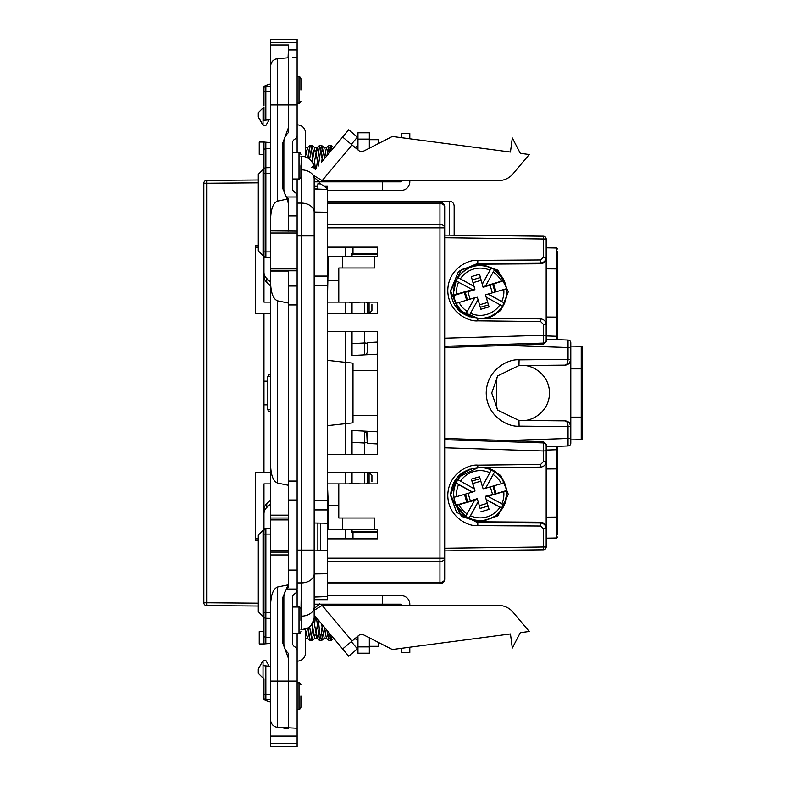 <?xml version="1.0" encoding="UTF-8"?>
<svg xmlns="http://www.w3.org/2000/svg" width="786" height="786" viewBox="0 0 786 786"><rect width="100%" height="100%" fill="white"/><g stroke="black" fill="none" stroke-linecap="round" stroke-linejoin="round"><path stroke-width="1.18" d="M444.689 548.264L546.172 546.968A2.839 2.83 0 0 1 543.372 549.797L543.431 528.85L540.621 526.021L477.829 525.628C468.918 526.767 448.167 517.62 447.784 495.475C448.167 473.329 468.918 464.074 477.829 465.174L477.76 467.817L456.568 478.114L450.525 495.278C452.147 478.753 461.215 469.606 477.76 467.817L540.542 467.11C543.961 466.746 545.838 464.85 546.172 461.431L546.172 449.14L546.172 450.064L556.606 449.739L556.606 537.988L546.172 538.174M546.172 445.741A2.839 2.83 180 0 0 543.431 442.901L543.431 450.987L546.172 450.791L546.172 444.375L546.172 446.713L568.052 445.947L568.052 426.572L519.094 426.14C509.348 427.368 486.652 417.278 486.239 393C486.652 368.722 509.348 358.632 519.094 359.86L568.052 359.428L568.052 340.053L556.626 339.65L556.606 248.012L546.172 247.826M444.689 237.736L546.172 239.032A2.839 2.83 -0 0 0 543.372 236.203L543.431 257.15L540.621 259.979L540.542 263.005C543.961 262.642 545.838 260.755 546.172 257.346L546.172 325.365M327.418 561.528L439.954 561.528L439.954 202.179L327.418 202.179L439.954 202.179C443.225 202.808 444.807 204.38 444.689 206.915L444.689 579.086A4.736 3.35 -0 0 1 439.954 582.436L439.954 561.528A4.736 3.35 -0 0 0 444.689 558.178L444.689 567.06M327.418 203.564L439.954 203.564A4.736 3.35 -0 0 1 444.689 206.915L444.689 218.94M439.954 202.179A4.736 4.736 0 0 1 444.689 206.915A4.736 4.736 0 0 0 439.954 202.179M327.418 224.472L439.954 224.472A4.736 3.35 0 0 1 444.689 227.822L444.689 221.121M444.689 579.086A4.736 4.736 0 0 1 439.954 583.821A4.736 4.736 0 0 0 444.689 579.086A4.736 4.736 0 0 1 439.954 583.821L327.418 583.821L439.954 583.821L439.954 582.436L327.418 582.436M449.425 235.152L449.425 201.236C452.304 201.511 453.876 203.093 454.161 205.971L454.161 235.201M450.535 494.875L461.49 516.343L477.75 521.806L481.317 521.825L498.069 515.714L508.316 494.335L500.898 475.609L487.192 467.709M450.525 495.278L456.568 512.393L477.75 522.602L540.542 522.995C543.961 523.348 545.838 525.235 546.172 528.654L546.172 527.848C545.818 524.458 543.941 522.572 540.542 522.199L540.621 526.021M475.501 521.698L482.034 521.393L498.01 515.37L508.316 494.139M450.535 291.125L461.49 269.657L477.75 264.194L481.317 264.175L498.069 270.286L508.316 291.665L500.898 310.391L487.192 318.291M475.501 264.302L482.034 264.607L498.01 270.63L508.316 291.861M450.525 290.722C452.147 307.247 461.215 316.394 477.76 318.183L458.493 310.038L450.525 290.722L458.493 271.455L477.75 263.398L540.542 263.005L540.542 263.801L481.317 264.175M540.621 259.979L477.829 260.372C468.918 259.233 448.167 268.38 447.784 290.525C448.167 312.671 468.918 321.926 477.829 320.826L540.621 321.533L543.431 324.372L543.431 343.099L444.689 346.292M568.052 445.947A2.839 2.839 0 0 0 570.793 443.108L570.793 438.382L507.147 440.504L543.431 441.663L543.431 442.901L444.689 439.708M507.147 440.504L444.689 438.47M444.689 338.216L546.172 335.209L546.172 324.569C545.838 321.16 543.961 319.263 540.542 318.89L540.621 321.533M543.362 236.203L444.689 235.102L543.362 236.193A2.839 2.839 0 0 1 546.172 239.032L546.172 258.152C545.818 261.541 543.941 263.428 540.542 263.801M556.606 336.31L556.626 339.65L546.172 339.287L546.172 335.209L546.172 341.625L546.172 339.287L568.052 340.053A2.839 2.839 0 0 1 570.793 342.893L570.793 347.618L507.147 345.496L444.689 347.53M507.147 345.496L543.431 344.337L543.431 343.099A2.839 2.83 180 0 0 546.172 340.259M546.172 341.625L543.431 344.337M522.503 420.49L523.23 420.461C531.444 421.109 549.286 412.326 549.512 393C549.286 373.674 531.444 364.891 523.23 365.539L565.163 365.136L518.947 365.539L497.764 375.816L491.722 393L497.764 410.184L518.947 420.461L565.163 420.864L522.503 420.49M546.172 444.375L543.431 441.663M543.431 461.628L546.172 461.431C545.838 464.84 543.961 466.737 540.552 467.11L540.621 464.467L543.431 461.628L543.431 450.987L444.689 447.784M481.317 521.825L540.542 522.199M546.172 527.848L546.172 460.635M582.161 417.15L581.227 417.15L581.227 439.728A0.943 0.943 0 0 0 582.161 438.785A0.943 0.943 0 0 1 581.227 439.728A0.943 0.943 0 0 0 582.161 438.785L582.161 347.216A0.943 0.943 0 0 0 581.227 346.272L570.793 346.095L570.793 426.543C570.44 423.143 568.563 421.247 565.163 420.864C567.03 421.335 567.993 423.222 568.052 426.523L570.793 426.572L569.496 422.937L565.163 420.864L569.152 422.544M568.052 359.477L570.793 359.457L569.496 363.073L570.793 359.457C570.44 362.857 568.563 364.753 565.163 365.136C566.932 364.783 567.895 362.906 568.052 359.477L570.793 359.428L570.793 368.85L581.227 368.85L581.227 346.272M546.172 450.024L546.172 446.713L557.539 446.32L556.626 446.35L557.539 446.32L557.539 468.898L557.539 447.647M581.227 439.728L570.793 439.905L570.793 417.15L581.227 417.15L581.227 368.85L582.161 368.85M556.626 339.65L557.539 339.68L557.539 317.102L557.539 337.784M543.362 549.797L444.689 550.898L543.362 549.807A2.839 2.839 0 0 0 546.172 546.968L546.172 528.654L543.431 528.85M570.793 439.905L570.793 443.108M570.793 346.095L570.793 342.893M569.496 363.073L565.163 365.136L569.152 363.456M546.172 335.976L546.172 339.287L546.172 335.936L556.606 336.261A0.943 0.747 0 0 0 557.539 335.514M556.626 446.35L556.606 449.739A0.943 0.747 0 0 1 557.539 450.486M557.539 486.622L557.539 486.043M557.539 534.225L557.539 495.868M557.539 465.371L557.539 513.553M546.172 517.149L557.539 517.07L557.539 468.898L546.172 468.977M557.539 299.427L557.539 338.353M557.539 251.775L557.539 290.181M557.539 290.132L557.539 289.602M546.172 268.851L557.539 268.93L557.539 317.102L546.172 317.023M327.418 331.446L377.614 331.446L377.614 454.554L327.418 454.554M270.6 472.543L255.45 472.543L255.45 538.832L258.299 538.832M327.418 472.543L377.614 472.543L377.614 483.911L327.418 483.911L328.332 505.693L338.786 505.693L338.786 483.911M270.6 483.911L263.968 483.911L263.968 529.371M327.418 529.371L374.775 529.371L374.775 518.003L338.786 518.003L338.786 505.693M342.539 529.371L342.539 518.003M374.775 529.371L377.614 529.371L377.614 538.832L377.614 532.23L352.993 532.662L352.993 538.832M327.418 538.832L377.614 538.832M352.04 256.629L352.04 253.318L377.614 253.77L377.614 247.168L327.418 247.168M327.418 256.629L342.539 256.629L342.539 267.997L374.775 267.997L374.775 256.629L377.614 256.629L377.614 247.168M342.539 267.997L338.786 267.997L338.786 302.089L377.614 302.089L377.614 313.457L327.418 313.457M258.299 247.168L255.45 247.168L255.45 313.457L270.6 313.457M374.775 256.629L342.539 256.629M338.786 302.089L327.418 302.089L328.332 256.629M270.6 302.089L263.968 302.089L263.968 256.629M267.839 404.839L263.968 404.839M328.332 529.371L328.332 505.693M338.786 280.307L328.332 280.307M267.839 381.161L263.968 381.161M305.636 629.016L305.636 652.714C305.135 657.892 302.296 660.731 297.118 661.242M297.118 124.758C302.296 125.269 305.135 128.108 305.636 133.286L305.636 156.984A12.782 12.782 0 0 1 308.092 158.153L310.175 145.42L312.081 145.42L313.447 151.963M314.164 181.821L401.282 181.821L401.282 180.574L369.332 180.574L369.332 181.821M319.931 181.821L324.579 181.821M327.418 190.34L401.282 190.34A8.518 8.518 0 0 0 409.811 181.821L409.811 180.574L498.53 180.574A18.943 18.943 0 0 0 513.042 173.814L529.233 154.518L520.312 153.339L512.305 137.963L510.458 152.042L392.322 136.489L363.79 151.03A4.736 4.736 0 0 1 358.593 150.44L342.637 137.049L321.631 162.073M382.35 181.821L382.35 190.34M314.164 177.086L314.164 616.961A12.782 12.782 0 0 1 301.382 629.743L307.208 628.338M311.423 167.614A8.518 2.692 160.5 0 0 313.427 164.775M401.282 137.678L401.282 133.522L409.811 133.522L409.811 138.798M327.418 595.66L382.35 595.66L382.35 604.179L401.282 604.179L401.282 605.426L369.332 605.426L369.332 604.179M314.164 610.191L322.181 605.426L498.53 605.426L409.811 605.426L409.811 604.179A8.518 8.518 0 0 0 401.282 595.66L382.35 595.66M409.811 647.202L409.811 652.478L401.282 652.478L401.282 648.322M401.282 652.478L409.811 652.478M314.164 604.179L382.35 604.179M324.579 604.179L319.931 604.179M311.335 624.978L313.909 619.496M300.91 156.257L301.382 156.257A12.782 12.782 0 0 1 314.164 169.039A12.782 12.782 0 0 0 301.382 156.257L300.91 169.845M300.91 629.743L301.382 629.743A12.782 12.782 0 0 0 314.164 616.961M297.118 304.929L288.59 304.929L288.59 481.071L297.118 481.071L297.118 196.333A4.736 4.736 0 0 0 294.75 192.226A4.736 4.736 0 0 1 292.382 188.129L292.382 143.317A4.736 4.736 0 0 1 294.75 139.22A4.736 4.736 0 0 0 297.118 135.113L297.118 57.771L292.382 57.771M283.864 728.229L288.59 728.229L288.59 681.069L288.59 728.229L283.864 728.229M297.118 607.018L297.118 589.667A4.736 4.736 0 0 1 294.75 593.774A4.736 4.736 0 0 0 292.382 597.871L292.382 642.683A4.736 4.736 0 0 0 294.75 646.78A4.736 4.736 0 0 1 297.118 650.887L297.118 728.229L277.517 727.266A7.575 7.575 0 0 1 270.6 719.721L270.6 552.096L288.59 552.096L288.59 550.2L270.6 550.2L270.6 552.096M297.118 481.071L297.118 589.028L286.654 589.028A13.254 13.254 0 0 0 283.864 597.173L283.864 643.38A13.254 13.254 0 0 0 288.59 653.539L288.59 681.069L288.59 653.539M288.59 552.096L288.59 587.014L286.654 589.028M288.59 231.094L288.59 198.986L286.654 196.972A13.254 13.254 0 0 1 283.864 188.827L283.864 142.62A13.254 13.254 0 0 1 288.59 132.461L288.59 57.771L288.59 104.931L277.517 104.931L277.517 201.088L287.116 199.133L282.911 188.827L282.911 142.62L288.59 127.234L288.59 104.931L297.118 104.931M297.118 178.982L297.118 196.972L286.654 196.972M288.079 57.81L288.59 44.979L270.6 44.979L270.6 66.279A7.575 7.575 0 0 1 277.517 58.734L288.59 57.771L277.517 58.734C273.292 59.49 270.993 62.015 270.6 66.279L270.6 230.868L288.59 230.868M297.118 135.113L297.118 152.464M297.118 650.887L297.118 633.536M311.954 145.371L309.615 159.263A12.782 12.782 0 0 1 312.081 162.044L314.773 147.739L316.955 147.739L318.271 151.963M371.925 304.29L371.925 310.686L371.925 304.29M371.925 481.71L371.925 475.314L371.925 481.71M258.299 182.814L206.659 183.217L206.659 180.377L258.299 179.974L229.404 180.2M258.299 606.026L206.659 605.623A2.839 2.839 0 0 1 203.839 602.783L203.839 183.217A2.839 2.839 0 0 1 206.659 180.377A2.839 2.839 0 0 0 203.839 183.217L206.659 183.217L206.659 602.783L258.299 603.186M206.659 605.623L206.659 602.783L203.839 602.783M255.45 472.543L255.45 540.257L258.299 540.257M263.968 472.543L263.968 313.457M258.299 245.743L255.45 245.743L255.45 313.457M327.418 360.352L352.993 363.142L352.993 422.858L327.418 425.648M352.04 303.475A7.575 3.586 180 0 0 349.151 302.089M349.151 483.911A7.575 3.586 0 0 0 352.04 482.525M352.993 247.168L352.993 253.338L352.993 247.168M348.493 362.582L345.585 362.533M333.205 148.299L342.637 137.049L333.205 148.299M342.637 137.049L348.719 129.798L357.424 137.098L351.342 144.359M314.164 175.789L322.181 180.574L498.53 180.574M314.164 177.44L319.381 181.821M319.686 182.077L322.181 180.574L357.974 180.574L357.974 181.821M378.803 143.386L378.803 139.692L369.332 139.692M369.332 148.21L369.332 132.805L357.974 132.805L357.974 149.92M485.483 294.829L489.059 306.884L485.483 294.829L506.518 288.727A26.518 26.449 180 0 1 506.715 291.94L506.715 292.598A26.518 26.449 180 0 1 486.534 318.281M458.602 282.066A23.678 23.619 0 0 0 456.646 294.151L472.347 289.592L456.106 280.897A26.518 26.449 180 0 1 457.933 277.576L457.933 277.576A26.518 26.449 180 0 1 491.26 267.898L491.279 267.908A26.518 26.449 180 0 1 494.591 269.716L494.591 269.726A26.518 26.449 180 0 1 504.14 280.553L493.677 283.864L495.927 291.606M506.489 288.708A26.518 26.449 0 0 0 504.14 280.828M476.64 318.153A26.518 26.449 180 0 1 469.134 315.972L470.5 313.28A23.678 23.619 0 0 0 499.975 304.732L502.47 306.294A26.518 26.449 0 0 0 504.298 302.983L488.057 294.082M469.497 316.797A26.518 26.449 180 0 1 453.689 292.598L453.689 291.94A26.518 26.449 180 0 1 456.106 280.897L453.689 291.94A26.518 26.449 180 0 0 453.886 295.153L456.646 294.151M470.057 299.112L467.906 291.744L474.921 289.7L471.345 276.603L479.529 274.226L483.105 287.332L479.529 274.226M489.059 306.884L480.875 309.252L478.045 299.574L470.5 313.28M478.016 299.643L477.299 297.206L474.724 297.953L465.813 314.154A26.518 26.449 180 0 1 456.263 303.317L474.724 297.756L465.813 314.154A26.518 26.449 180 0 0 469.134 315.972M466.609 300.114L464.349 292.372L453.886 295.418A26.518 26.449 0 0 0 456.263 303.573L456.263 303.317M493.677 283.864L483.105 287.332M467.906 291.744L464.349 292.372M494.591 269.716L504.14 280.563L501.37 281.172A23.678 23.619 0 0 0 493.225 272.015L494.591 269.726M483.105 286.674L501.37 281.172M488.057 293.885L504.298 302.983A26.518 26.449 180 0 0 506.715 291.94L506.518 288.727M499.975 304.732L486.229 297.196M474.174 286.477L457.933 277.576L474.174 286.281M482.358 284.1L491.279 267.908L482.358 283.903M472.347 289.592L474.921 289.042M485.679 285.721L493.225 272.015M352.993 253.338L352.04 253.318M364.399 331.446L364.399 342.991A2.839 0.717 0 0 1 367.19 343.708L367.19 352.03A2.839 2.839 0 0 1 364.498 354.869L364.399 342.991L352.04 343.669L352.04 355.518L377.614 354.181L352.993 355.469M366.738 432.438L367.19 442.292L364.399 443.009L364.498 431.131L352.04 430.482L352.04 454.554M377.614 443.933L367.19 443.353L367.19 433.97L364.498 431.131L377.614 431.819L352.993 430.531M367.19 302.797L367.19 313.457L367.19 302.089L367.19 302.797L365.824 302.089M367.19 352.03L367.19 343.708M367.19 442.292L367.19 443.353M367.19 483.203L367.19 472.543L367.19 483.203L365.824 483.911M352.04 302.089L352.04 313.457M361.196 302.089L352.04 302.423M352.04 331.446L352.04 343.669M364.399 454.554L364.399 443.009L352.04 442.331M352.04 472.543L352.04 483.911M361.196 483.911L352.04 483.577M352.04 529.371L352.04 532.682L377.614 532.23L352.04 532.682M367.19 342.647L377.614 342.067M352.993 370.678L377.614 370.412M377.614 415.588L352.993 415.322M305.636 638.261L307.483 638.261L308.8 634.037M305.636 630.372L307.483 638.261M313.752 620.164L316.955 638.261L314.773 638.261L312.081 623.956M351.342 641.641L357.424 648.902L348.719 656.202L329.226 632.966L330.886 640.629L329.118 640.58L327.359 630.736L324.107 626.874L326.416 638.261L324.245 638.261L321.523 623.789M307.434 628.22L306.393 635.285M309.704 627.562L309.831 626.55M317.279 625.273L315.864 635.275M316.955 638.261L318.271 634.037M326.219 629.38L325.335 635.285M326.416 638.261L327.742 634.037M309.615 626.737L311.954 640.629L310.175 640.58L308.092 627.847M318.32 619.977L319.863 633.83L321.415 640.629L319.647 640.58L316.414 617.698M357.974 640.629L356.598 637.24M312.543 627.572L311.128 638.635M311.954 640.629L313.447 634.037M314.439 625.273L315.471 616.578M322.014 627.572L320.6 638.625M321.415 640.629L322.918 634.037M330.68 634.705L330.061 638.635M330.886 640.629L332.085 636.375M307.434 157.78L306.393 150.716M305.636 147.739L307.483 147.739L308.8 151.973M309.704 158.428L309.831 159.45M317.279 160.727L315.864 150.716M326.219 156.62L325.325 150.716M321.523 162.211L324.245 147.739L326.416 147.739L327.742 151.953M313.752 165.826L316.955 147.739M324.107 159.126L326.416 147.739M312.553 158.428L311.128 147.375M314.439 160.727L315.471 169.432M322.024 158.399L320.6 147.375M316.797 147.797L319.647 145.42L321.543 145.42L322.918 151.963M330.68 151.295L330.061 147.375M326.269 147.797L329.118 145.42L330.886 145.371L332.085 149.625M354.683 147.797L357.974 145.371M319.647 145.42L316.414 168.302M318.33 166.023L321.415 145.371M329.118 145.42L327.349 155.264M329.226 153.034L330.886 145.371M357.522 145.42L356.589 148.76M305.636 155.618L307.483 147.739M498.53 605.426A18.943 18.943 0 0 1 513.042 612.186L529.233 631.482L520.312 632.661L512.305 648.037L510.458 633.958L392.322 649.511L363.79 634.97A4.736 4.736 0 0 0 358.593 635.56L342.637 648.951L314.164 615.016M314.164 608.561L319.381 604.179M319.686 603.923L322.181 605.426L357.974 605.426L357.974 604.179M317.21 608.472L314.734 609.877M378.803 642.614L378.803 646.308L369.332 646.308M369.332 637.79L369.332 653.195L357.974 653.195L357.974 636.08M486.534 467.719A26.518 26.449 -0 0 1 506.715 493.402L506.715 494.06A26.518 26.449 -0 0 1 504.298 505.103L506.715 494.06A26.518 26.449 -0 0 0 506.518 490.847L506.518 490.582A26.518 26.449 180 0 0 504.14 482.427L501.37 483.685A23.678 23.619 180 0 0 493.225 474.538L494.591 471.846A26.518 26.449 -0 0 1 504.14 482.683M482.977 467.758A26.518 26.449 -0 0 1 494.591 471.846L485.679 488.244L501.37 483.685M469.134 518.102C475.127 520.774 481.287 521.226 487.605 519.467A26.518 26.449 -0 0 1 469.144 518.102L470.5 515.803A23.678 23.619 180 0 0 499.975 507.245L502.47 508.424A26.518 26.449 -0 0 1 487.605 519.458C493.893 517.571 498.845 513.887 502.47 508.424L502.47 508.424A26.518 26.449 180 0 0 504.288 505.113M456.646 496.664L472.347 492.115L458.602 484.579A23.678 23.619 180 0 0 456.646 496.664L453.886 497.273A26.518 26.449 -0 0 1 453.689 494.06L453.689 493.402A26.518 26.449 -0 0 1 469.497 469.203M474.921 491.171L471.345 479.116L474.921 490.503L474.921 491.171L472.347 491.918L456.106 483.017A26.518 26.449 -0 0 1 457.933 479.706L474.174 488.804M491.279 470.028L482.358 486.426L479.529 476.748L471.345 479.116M485.679 488.047L483.105 488.794L482.398 486.357M480.108 508.444L477.299 498.668L480.108 508.444L488.096 506.125M499.975 507.245L486.229 499.719L489.059 509.397L480.875 511.774M486.229 499.719L485.483 496.958L506.518 490.847M493.795 485.886L496.054 493.628L485.483 496.3L485.483 496.958M453.915 497.292A26.518 26.449 180 0 0 456.263 505.172L466.727 502.136L464.477 494.394M496.054 493.628L506.518 490.582M477.299 498.668L466.727 502.136M488.057 496.408L504.298 505.103M502.47 508.424L486.229 499.523M477.299 499.326L474.724 500.073L465.813 516.274A26.518 26.449 -0 0 1 456.273 505.447L474.724 500.279M478.045 501.9L469.134 518.092A26.518 26.449 -0 0 1 465.823 516.284L465.813 516.274M470.5 515.803L478.045 502.097M458.602 484.579L456.106 483.017A26.518 26.449 -0 0 0 453.689 494.06L453.886 497.273M485.679 488.244L493.225 474.538M465.813 516.284L456.263 505.172M270.6 716.4L270.6 746.7L297.118 746.7L297.118 728.229M297.118 231.094L270.6 230.868M270.6 283.206C270.993 293.168 273.292 299.044 277.517 300.812L288.59 303.072L288.59 515.164L270.6 515.164L270.6 231.094M300.91 696.032L300.91 707.4L300.91 696.032M300.91 89.968L300.91 78.6L300.91 89.968M300.91 620.282L300.91 608.914L300.91 620.282M300.91 165.718L300.91 177.086L300.91 165.718M270.6 411.648L268.527 411.648L267.839 409.752L267.839 376.248L268.979 374.804M299.014 103.221C299.378 103.752 300.006 103.113 300.91 101.325C300.006 103.113 299.378 103.752 299.014 103.221L297.118 103.221L299.014 103.221L299.014 76.704L297.118 76.704M297.118 682.779L299.014 682.779L299.014 709.296L297.118 709.296M270.6 41.196L270.6 39.3L297.118 39.3L297.118 42.267L270.6 42.267L270.6 41.196M266.749 85.065L270.6 83.876L266.749 85.065A9.471 2.928 0 0 0 263.968 87.138L263.968 98.84M263.035 255.607L263.035 169.589L258.299 174.325L258.299 250.872L263.035 255.607L263.968 255.607L263.968 149.379L265.835 148.593L265.835 142.207L263.968 142.05L263.968 149.379M270.6 257.582L265.865 257.582A1.896 1.896 0 0 1 263.968 255.686L263.968 275.925A9.471 9.01 0 0 0 266.749 282.292L270.6 285.957M263.968 255.686L263.968 251.903L265.865 251.903L265.865 257.582A1.896 1.896 0 0 1 263.968 255.686L263.978 255.784M263.968 173.382L263.968 169.589A1.896 1.896 0 0 1 265.835 167.703L265.865 173.382L263.968 173.382M270.6 637.318L265.835 637.407L265.835 643.793L270.6 643.37L263.968 643.95L263.968 616.411L263.035 616.411L258.299 611.675L258.299 535.128L263.035 530.393L263.968 530.393L263.968 616.411A1.896 1.896 0 0 0 265.835 618.297L265.865 612.618L263.968 612.618L263.968 616.411M266.749 700.935L270.6 702.124L266.749 700.935A9.471 2.928 0 0 1 263.968 698.862L263.968 678.986M263.035 125.003L258.299 116.957L258.299 112.693L263.035 107.957L263.035 125.003A2.82 2.82 0 0 0 263.968 125.475L265.865 125.475L269.136 119.816L263.968 120.268L265.835 120.101L265.835 91.854L263.968 91.854L263.968 105.442M263.968 643.95L259.242 643.95L259.242 631.639L263.968 631.639M263.968 142.05L259.242 142.05L259.242 154.361L263.968 154.361M314.164 597.065L327.418 596.603L327.526 599.679L314.164 599.679M314.164 212.043L327.418 212.24L327.418 276.073M327.418 509.927L327.418 523.24L320.698 523.122L320.698 550.76L327.418 550.642L327.418 523.24M327.418 285.485L327.418 500.515M297.118 57.771L297.118 42.267M270.6 44.979L270.6 42.267M288.59 49.95L297.118 49.95M324.137 186.321L327.526 186.321L327.418 189.397L314.164 188.935L317.858 188.935L317.858 183.806L320.698 183.904L327.418 188.62L327.418 212.24M327.418 550.642L327.418 596.603M270.6 707.538L270.6 714.503M270.6 515.164L270.6 550.2M270.6 61.966L270.6 74.336M288.59 46.875L288.59 57.771L282.911 58.262M288.59 56.494L288.59 57.771M288.59 127.234L288.59 132.461M288.59 303.072L288.59 270.806M288.59 515.164L288.59 518.003L270.6 518.003M270.6 519.9L288.59 519.9L288.59 518.003M288.59 519.9L288.59 550.2M314.164 523.014L320.698 523.122M320.698 550.76L317.858 550.809L317.858 523.073M314.164 550.878L317.858 550.809M288.59 485.335L277.517 483.066C273.292 481.297 270.993 475.432 270.6 465.459M288.59 658.766L282.911 643.38L282.911 597.173L288.079 584.872L277.517 587.024C273.292 588.802 270.993 594.668 270.6 604.64M288.59 204.213L287.116 199.133M314.164 573.957L327.418 573.76M270.6 666.312L263.968 665.732L269.136 666.184L265.865 660.525L263.968 660.525A2.82 2.82 0 0 0 263.035 660.997L263.035 678.043L263.968 678.043M270.6 528.418L265.865 528.418A1.896 1.896 0 0 0 263.968 530.314L263.968 534.097L265.865 534.097L265.865 528.418L263.968 530.314L263.968 510.075A9.471 9.01 0 0 1 266.749 503.708L270.6 500.043M270.6 503.846L266.749 507.51A9.471 9.01 180 0 0 263.968 513.877M265.835 618.297L270.6 618.385M265.835 665.899L265.865 699.825A1.896 1.896 0 0 1 263.968 697.929M270.6 699.825L265.865 699.825M265.835 637.407L263.968 636.621M288.079 584.872L288.59 581.787M270.6 282.154L266.749 278.49A9.471 9.01 180 0 1 263.968 272.123M265.835 167.703L270.6 167.614L265.835 167.703M270.6 148.682L265.835 148.593M270.6 91.854L265.835 91.854L265.865 86.175A1.896 1.896 0 0 0 263.968 88.071M270.6 142.63L265.835 142.207M270.6 119.688L265.835 120.101M277.517 201.088C273.292 202.867 270.993 208.732 270.6 218.704M270.6 86.175L265.865 86.175M288.59 554.936L270.6 554.936M270.6 271.032L288.59 271.032M270.6 736.05L297.118 736.05M314.164 500.515L327.516 500.515L327.516 509.927L314.164 509.927M314.164 285.485L327.516 285.485L327.516 276.073L314.164 276.073M317.858 186.321L314.164 186.321M263.035 530.393L263.035 616.411M258.299 669.043L262.288 661.871L258.299 669.043L258.299 673.307L263.035 678.043M263.035 660.997L262.288 661.871M263.968 120.268L263.968 107.014M263.035 107.957L263.968 107.957M263.035 169.589L263.968 169.589M258.299 116.957L262.288 124.129M327.418 227.822L444.689 227.822M327.418 558.178L444.689 558.178M496.438 377.614L496.438 408.386M477.829 525.628L477.75 521.806M477.829 260.372L477.75 264.194M543.431 324.372L546.172 324.569C545.838 321.16 543.961 319.263 540.552 318.89L477.76 318.183L477.829 320.826M540.542 318.89L477.77 318.192M519.094 359.86L518.947 365.539M519.094 426.14L518.947 420.461M477.829 465.174L540.621 464.467M540.542 467.11L477.78 467.808M543.431 257.15L546.172 257.346M569.496 422.937L570.793 426.543L568.052 426.523M301.382 629.743L301.382 616.155A12.782 9.039 0 0 0 314.164 607.116M300.91 616.155L301.382 582.907A12.782 9.039 -0 0 0 314.164 573.868M314.164 178.884A12.782 9.039 180 0 0 301.382 169.845L301.382 203.093A12.782 9.039 180 0 1 314.164 212.132M314.164 235.898L301.382 235.898L301.382 203.093L297.118 203.093M314.164 550.102L301.382 550.102L301.382 235.898L297.118 235.898M297.118 582.907L301.382 582.907L301.382 550.102L297.118 550.102M297.118 681.069L270.6 681.069M297.118 570.086L288.59 570.086M288.59 500.014L297.118 500.014M288.59 285.986L297.118 285.986M297.118 215.914L288.59 215.914M305.636 156.984A12.782 12.782 0 0 1 308.092 158.153M309.615 159.263A12.782 12.782 0 0 1 312.081 162.044M369.086 302.089L369.086 313.457M369.086 483.911L369.086 472.543M345.565 362.533L345.565 331.446M345.565 313.457L345.565 302.089M345.418 423.477L345.418 362.523M345.565 483.911L345.565 472.543M345.565 454.554L345.565 423.467L345.565 454.554M345.565 256.629L345.565 247.168M345.565 538.832L345.565 529.371L345.565 538.832M352.069 144.968L322.181 180.574M360.057 151.276L363.22 151.276M369.332 139.122L357.974 139.122M502.47 306.294A26.518 26.449 180 0 1 482.977 318.242M480.295 277.556L472.307 279.875M481.061 280.327L473.113 282.636M488.293 304.968L480.295 307.297M487.526 302.492L479.568 304.801M494.944 291.891L492.753 284.385M492.272 292.667L490.12 285.298M467.464 299.869L465.273 292.363M489.904 270.197A23.678 23.619 0 0 0 460.429 278.755M459.034 302.315A23.678 23.619 0 0 0 467.179 311.462M501.802 301.421A23.678 23.619 0 0 0 503.757 289.336M364.399 313.457L364.399 302.089M364.399 483.911L364.399 472.543M352.04 254.153L377.614 254.605M377.614 531.395L352.04 531.847M352.069 641.032L322.181 605.426M369.332 646.878L357.974 646.878M360.057 634.724L363.22 634.724M457.933 479.706A26.518 26.449 -0 0 1 476.64 467.847M480.108 478.703L472.111 481.032M480.836 481.199L472.877 483.508M487.291 503.364L479.342 505.673M495.131 493.637L492.94 486.131M492.498 494.256L490.346 486.888M470.283 500.702L468.132 493.333M467.65 501.615L465.459 494.109M489.904 472.72A23.678 23.619 180 0 0 460.429 481.268M459.034 504.828A23.678 23.619 180 0 0 467.179 513.985M501.802 503.934A23.678 23.619 180 0 0 503.757 491.849M270.6 232.99L297.118 232.99M300.91 631.639C300.006 633.428 299.378 634.066 299.014 633.536L299.014 607.018L292.382 607.018M292.382 152.464L299.014 152.464L299.014 178.982C299.378 179.513 300.006 178.874 300.91 177.086M277.517 300.812L277.517 483.066M277.517 587.024L277.517 727.266M270.6 612.697L265.865 612.618L265.865 534.097L270.6 534.097M266.749 503.708L266.749 507.51M265.865 618.297L265.865 637.407M263.968 694.146L270.6 694.146M266.749 282.292L266.749 278.49M270.6 173.303L265.865 173.382L265.865 251.903L270.6 251.903M265.865 148.593L265.865 167.703M277.517 58.734L277.517 104.931L270.6 104.931M267.839 409.752L270.6 409.752M270.6 376.248L267.839 376.248M270.6 268.91L297.118 268.91M270.6 743.733L297.118 743.733M556.606 248.012L557.539 248.956M556.606 537.988L557.539 537.044M449.425 201.236L327.418 201.236M312.071 162.103L311.669 161.523M369.086 472.474L371.925 475.314M369.086 313.526L371.925 310.686M457.933 277.576C466.648 266.13 477.76 262.907 491.27 267.898M367.19 433.97C367.593 432.958 366.698 432.005 364.498 431.131M354.683 638.203L357.522 640.58M326.269 638.203L329.118 640.58M316.797 638.203L319.647 640.58M307.326 638.203L310.175 640.58M331.014 640.58L333.863 638.203M321.543 640.58L324.392 638.203M312.081 640.58L314.921 638.203M307.326 147.797L310.175 145.42M331.014 145.42L333.863 147.797M321.543 145.42L324.392 147.797M312.081 145.42L314.921 147.797M299.014 709.296C299.378 709.817 300.006 709.188 300.91 707.4C300.006 709.188 299.378 709.817 299.014 709.296M299.014 178.982L292.382 178.982M283.864 178.982L282.911 178.982M299.014 633.536L292.382 633.536M283.864 633.536L282.911 633.536M299.014 76.704C299.378 76.183 300.006 76.812 300.91 78.6C300.006 76.812 299.378 76.183 299.014 76.704M299.014 682.779C299.378 682.248 300.006 682.887 300.91 684.675C300.006 682.887 299.378 682.248 299.014 682.779M283.864 607.018L282.911 607.018M283.864 152.464L282.911 152.464M270.6 374.352L268.527 374.352M299.014 152.464C299.378 151.934 300.006 152.572 300.91 154.361M299.014 607.018C299.378 606.487 300.006 607.126 300.91 608.914M297.118 270.806L270.6 270.806"/></g></svg>
